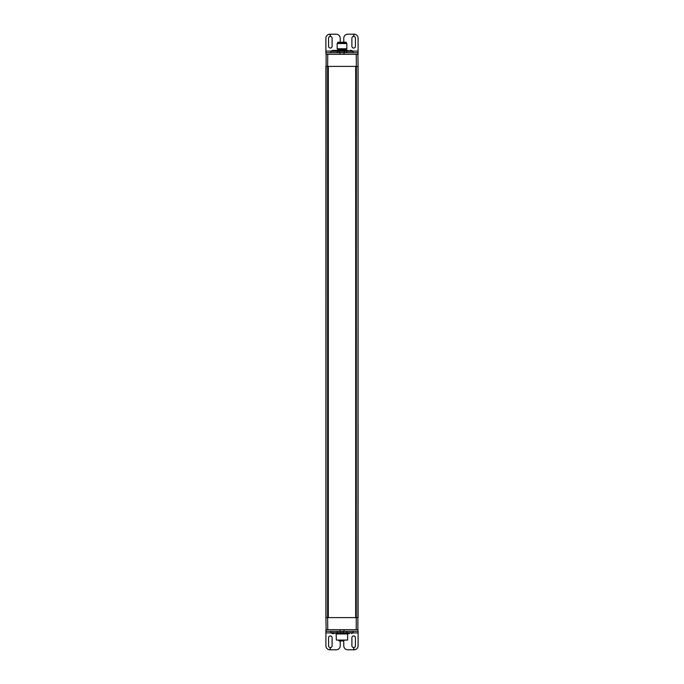 <?xml version="1.0" encoding="UTF-8"?>
<svg xmlns="http://www.w3.org/2000/svg" width="684" height="684" viewBox="0 0 684 684"><rect width="100%" height="100%" fill="white"/><g stroke="black" fill="none" stroke-linecap="round" stroke-linejoin="round"><path stroke-width="1.03" d="M326.123 629.682L325.909 631.289L358.1 631.289L357.877 629.682M344.018 631.289L344.018 629.682L354.081 629.682M344.018 629.682L329.927 629.682M340.23 640.951L340.23 645.773A4.027 4.027 0 0 1 336.212 649.8L330.338 649.8L330.338 647.543L329.927 649.8A4.027 4.027 0 0 1 325.909 645.773L325.909 629.682M358.1 631.289L358.1 632.905L352.799 632.905M346.856 631.289L346.668 632.683L353.106 632.683L353.106 631.289M330.894 631.289L330.894 632.683L337.332 632.683L337.332 631.289M342.838 640.951L343.736 640.951L343.77 645.773A4.027 4.027 0 0 0 347.797 649.8L353.662 649.8L353.662 647.543A1.77 1.77 0 0 1 351.901 645.773L351.901 637.727A1.77 1.77 0 0 1 353.671 635.958A1.77 1.77 0 0 1 355.441 637.727L355.441 645.773A1.77 1.77 0 0 1 353.671 647.543L354.073 649.8A4.027 4.027 0 0 0 358.1 645.773L358.1 632.905M330.338 647.543A1.77 1.77 0 0 1 328.559 645.773L328.559 637.727A1.77 1.77 0 0 1 330.338 635.958A1.77 1.77 0 0 1 332.108 637.727L332.108 645.773A1.77 1.77 0 0 1 330.338 647.543M348.507 633.598L349.438 633.598M335.647 633.555L348.353 633.555M336.716 632.734L347.284 632.734M347.156 631.332L336.844 631.332M343.359 632.657L343.359 631.341M340.641 631.341L340.641 632.657M334.108 633.658L333.022 633.649L334.108 633.658M332.732 633.598L333.459 633.546M336.366 633.948L347.634 633.948L347.634 640.062L336.366 640.062L336.126 633.709M336.366 640.062L347.634 640.062M357.877 54.318L358.091 52.711L325.9 52.711L326.123 54.318M339.982 52.711L339.982 54.318L329.919 54.318M339.982 54.318L354.073 54.318M343.77 42.246L343.77 38.227A4.027 4.027 0 0 1 347.788 34.2L353.662 34.2L353.662 36.457L354.073 34.2A4.027 4.027 0 0 1 358.091 38.227L358.091 54.318M325.9 52.711L325.9 51.095L331.201 51.095M353.106 52.711L353.106 51.317L346.668 51.317L346.668 52.711M337.332 52.711L337.332 51.317L330.894 51.317L330.894 52.711M340.23 42.246L340.23 38.227A4.027 4.027 0 0 0 336.203 34.2L330.338 34.2L330.338 36.457A1.77 1.77 0 0 1 332.099 38.227L332.099 46.273A1.77 1.77 0 0 1 330.329 48.042A1.77 1.77 0 0 1 328.559 46.273L328.559 38.227A1.77 1.77 0 0 1 330.329 36.457L329.927 34.2A4.027 4.027 0 0 0 325.9 38.227L325.9 51.095M353.662 36.457A1.77 1.77 0 0 1 355.441 38.227L355.441 46.273A1.77 1.77 0 0 1 353.662 48.042A1.77 1.77 0 0 1 351.892 46.273L351.892 38.227A1.77 1.77 0 0 1 353.662 36.457M349.943 50.342L349.934 51.317M351.268 50.402L350.345 50.402M333.459 50.454L332.732 50.402M335.493 50.402L334.562 50.402M337.332 52.659L346.668 52.659M346.762 51.249L346.617 52.659M346.617 51.343L344.232 51.343L344.232 52.659M344.232 51.343L339.478 51.343L339.478 52.659M339.478 51.343L337.332 51.343M348.353 50.445L335.647 50.445M337.169 48.769L346.831 48.769L346.831 43.537L337.169 43.537L337.169 48.769L337.691 49.667L346.309 49.667L337.691 49.667M346.831 43.537L346.343 43.049L337.657 43.049L337.169 43.537M330.03 629.682L326.114 629.682L325.909 617.609L327.627 617.609L327.627 66.391L325.909 66.391L325.909 617.609L326.114 54.318L327.756 54.318L327.627 66.391L328.32 66.391L328.32 617.609L358.091 617.609L358.091 66.391L356.373 66.391L356.244 54.318L353.97 54.318M356.244 54.318L357.886 54.318L358.091 66.391L357.886 629.682L356.244 629.682L356.373 66.391L328.32 66.391M353.97 629.682L356.244 629.682M327.756 629.682L327.627 617.609L328.32 617.609M330.03 54.318L327.756 54.318M355.68 66.391L355.68 617.609M343.582 640.951L339.384 640.951M341.572 640.951L342.428 640.951L341.572 640.951M337.776 43.049L337.776 42.246L346.224 42.246L346.224 43.049M339.991 631.289L339.991 629.682M331.201 632.905L325.909 632.905M344.009 52.711L344.009 54.318M352.799 51.095L358.091 51.095M334.151 51.317L334.168 50.342M337.554 50.291L346.446 50.291M358.014 617.609L358.014 66.391L358.023 617.609M325.986 617.609L325.986 66.391L325.977 617.609M345.3 640.147L338.7 640.549L339.102 640.951M346.668 632.683A5.233 5.233 0 0 0 348.301 633.538M351.482 633.538A5.233 5.233 0 0 0 353.106 632.683M335.699 633.538A5.233 5.233 0 0 0 337.332 632.683M330.894 632.683A5.233 5.233 0 0 0 332.518 633.538M348.301 50.462A5.233 5.233 0 0 0 346.668 51.317M353.106 51.317A5.233 5.233 0 0 0 351.482 50.462M337.332 51.317A5.233 5.233 0 0 0 335.699 50.462M332.518 50.462A5.233 5.233 0 0 0 330.894 51.317M346.309 49.667L346.831 48.769M325.909 617.609L325.909 66.391M358.091 66.391L358.091 617.609"/></g></svg>
